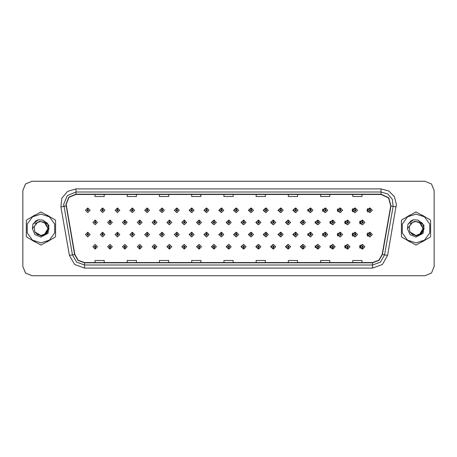 <?xml version="1.0" encoding="UTF-8"?>
<svg xmlns="http://www.w3.org/2000/svg" width="457" height="457" viewBox="0 0 457 457"><rect width="100%" height="100%" fill="white"/><g stroke="black" fill="none" stroke-linecap="round" stroke-linejoin="round"><path stroke-width="0.69" d="M104.927 210.271L102.728 207.969L104.927 210.271L102.625 212.574L100.323 210.271L102.528 207.969L102.591 209.5L101.86 210.271L102.625 211.037L103.396 210.271L102.659 209.5L102.728 207.969L100.283 210.271L102.608 212.574M119.785 210.271L117.58 207.969L119.785 210.271L117.483 212.574L115.181 210.271L117.38 207.969L117.449 209.5L116.712 210.271L117.483 211.037L118.249 210.271L117.518 209.5L117.58 207.975L115.095 210.271L117.438 212.568M132.439 207.981L129.908 210.271L132.273 212.568M147.291 207.981L144.72 210.271L147.108 212.568M162.144 207.986L159.527 210.271L161.938 212.568M176.773 207.969L174.34 210.271L176.773 212.568M191.603 207.975L189.152 210.271L191.603 212.568M206.438 207.975L203.965 210.271L206.438 212.562M221.274 207.975L218.777 210.271L221.274 212.562M236.103 207.975L233.59 210.271L236.103 212.562M250.939 207.981L248.402 210.271L250.939 212.556M265.774 207.981L263.215 210.271L265.774 212.556M280.604 207.986L278.022 210.271L280.604 212.556M295.439 207.986L292.834 210.271L295.439 212.551M310.274 207.992L307.647 210.271L310.274 212.551M325.104 207.992L322.459 210.271L325.104 212.545M339.939 207.998L337.272 210.271L339.939 212.539M354.769 207.998L352.084 210.271L354.769 212.539M369.604 208.004L366.897 210.271L369.604 212.534M228.677 244.438L226.181 246.729L228.677 249.025M228.774 249.014L228.917 247.803M213.847 244.438L211.368 246.729L213.847 249.025M213.916 249.019L214.065 247.803M199.012 244.432L196.561 246.729L199.012 249.025M196.858 246.729L199.063 249.031L196.858 246.729L199.161 244.426L201.463 246.729L199.263 249.031L199.195 247.5L199.932 246.729L199.161 245.963L198.395 246.729L199.126 247.5L199.063 249.025L199.206 247.803M184.177 244.432L181.749 246.729L184.177 249.031M182.006 246.729L184.205 249.031L182.006 246.729L184.308 244.426L186.61 246.729L184.405 249.031L184.342 247.5L185.074 246.729L184.308 245.963L183.537 246.729L184.274 247.5L184.205 249.025L184.354 247.803M154.512 244.432L152.124 246.729L154.695 249.019L154.643 247.803M169.347 244.432L166.936 246.729L169.347 249.031L169.501 247.803M110.011 244.426L107.686 246.729L110.131 249.031L110.068 247.5L110.8 246.729L110.034 245.963L109.263 246.729L110 247.5L109.726 246.729L110.034 246.426L110.343 246.729L110.068 247.5M124.847 244.432L122.499 246.729L124.99 249.025L124.921 247.5L125.658 246.729L124.887 245.963L124.121 246.729L124.852 247.5L124.578 246.729L124.887 246.426L125.195 246.729L124.921 247.5M139.676 244.432L137.311 246.729L139.842 249.019L139.791 247.803M243.512 244.438L240.993 246.729L243.512 249.025M258.342 244.444L255.806 246.729L258.342 249.019M273.177 244.444L270.618 246.729L273.177 249.019M288.013 244.444L285.431 246.729L288.013 249.014M302.842 244.449L300.243 246.729L302.842 249.014M317.678 244.449L315.056 246.729L317.678 249.008M332.513 244.455L329.868 246.729L332.513 249.008M347.343 244.461L344.675 246.729L347.343 249.002M362.178 244.461L359.488 246.729L362.178 249.002M95.147 247.5L95.279 249.031L95.21 247.5L95.947 246.729L95.176 245.963L94.41 246.729L95.147 247.5L94.873 246.729L95.176 246.426L95.484 246.729L95.21 247.5M221.274 232.282L218.777 234.578L221.274 236.869M206.438 232.282L203.965 234.578L206.438 236.875M191.603 232.282L189.152 234.578L191.603 236.875M147.291 232.293L144.72 234.578L147.108 236.875M132.439 232.287L129.908 234.578L132.273 236.88M119.785 234.578L117.58 232.276L119.785 234.578L117.483 236.88L115.181 234.578L117.38 232.276L117.449 233.813L116.712 234.578L117.483 235.344L118.249 234.578L117.518 233.813L117.58 232.282L115.095 234.578L117.438 236.88M104.927 234.578L102.728 232.276L104.927 234.578L102.625 236.88L100.323 234.578L102.528 232.276L102.591 233.813L101.86 234.578L102.625 235.344L103.396 234.578L102.659 233.813L102.728 232.282L100.283 234.578L102.608 236.88M176.773 232.276L174.34 234.578L176.773 236.875M162.144 232.299L159.527 234.578L161.938 236.875M236.103 232.287L233.59 234.578L236.103 236.869M250.939 232.287L248.402 234.578L250.939 236.869M265.774 232.287L263.215 234.578L265.774 236.863M280.604 232.293L278.022 234.578L280.604 236.863M295.439 232.293L292.834 234.578L295.439 236.857M310.274 232.299L307.647 234.578L310.274 236.857M325.104 232.299L322.459 234.578L325.104 236.852M339.939 232.305L337.272 234.578L339.939 236.852M354.769 232.31L352.084 234.578L354.769 236.846M369.604 232.31L366.897 234.578L369.604 236.84M228.677 220.131L226.181 222.422L228.677 224.718M213.847 220.125L211.368 222.422L213.847 224.718M199.012 220.125L196.561 222.422L199.012 224.718M184.177 220.125L181.749 222.422L184.177 224.724M156.9 222.422L154.7 220.125L156.9 222.422L154.597 224.724L152.295 222.422L154.495 220.12L154.563 221.656L153.832 222.422L154.597 223.193L155.363 222.422L154.632 221.656L154.695 220.131L152.124 222.422L154.512 224.724M171.752 222.422L169.553 220.125L171.752 222.422L169.45 224.724L167.148 222.422L169.353 220.125L169.421 221.656L168.684 222.422L169.45 223.193L170.221 222.422L169.484 221.656L169.553 220.131L166.936 222.422L169.347 224.724M112.336 222.422L110.131 220.125L112.336 222.422L110.034 224.724L107.732 222.422L109.931 220.12L110 221.656L109.263 222.422L110.034 223.193L110.8 222.422L110.068 221.656L110.131 220.125L107.686 222.422L110.011 224.724M127.189 222.422L124.99 220.125L127.189 222.422L124.887 224.724L122.585 222.422L124.79 220.12L124.852 221.656L124.121 222.422L124.887 223.193L125.658 222.422L124.921 221.656L124.99 220.131L122.499 222.422L124.847 224.724M142.047 222.422L139.842 220.125L142.047 222.422L139.745 224.724L137.443 222.422L139.642 220.12L139.711 221.656L138.974 222.422L139.745 223.193L140.51 222.422L139.773 221.656L139.842 220.131L137.311 222.422L139.676 224.724M243.512 220.131L240.993 222.422L243.512 224.713M258.342 220.131L255.806 222.422L258.342 224.713M273.177 220.137L270.618 222.422L273.177 224.713M288.013 220.137L285.431 222.422L288.013 224.707M302.842 220.143L300.243 222.422L302.842 224.707M317.678 220.143L315.056 222.422L317.678 224.701M332.513 220.148L329.868 222.422L332.513 224.701M347.343 220.148L344.675 222.422L347.343 224.695M362.178 220.154L359.488 222.422L362.178 224.69M177.002 207.998L176.87 209.5L176.134 210.271L176.899 211.037L177.67 210.271L176.933 209.5L177.207 210.271L176.899 210.574L176.596 210.271L176.87 209.5M191.854 208.004L191.723 209.5L190.986 210.271L191.757 211.037L192.523 210.271L191.791 209.5L192.06 210.271L191.757 210.574L191.449 210.271L191.723 209.5M87.807 209.5L87.67 207.969L87.738 209.5L87.007 210.271L87.773 211.037L88.538 210.271L87.807 209.5L88.081 210.271L87.773 210.574L87.464 210.271L87.738 209.5M191.854 232.31L191.723 233.813L190.986 234.578L191.757 235.344L192.523 234.578L191.791 233.813L192.06 234.578L191.757 234.887L191.449 234.578L191.723 233.813M177.002 232.305L176.87 233.813L176.134 234.578L176.899 235.344L177.67 234.578L176.933 233.813L177.207 234.578L176.899 234.887L176.596 234.578L176.87 233.813M87.807 233.813L87.875 232.276L87.738 233.813L87.007 234.578L87.773 235.344L88.538 234.578L87.807 233.813L88.081 234.578L87.773 234.887L87.464 234.578L87.738 233.813M214.116 220.165L213.985 221.656L213.248 222.422L214.019 223.193L214.784 222.422L214.047 221.656L214.322 222.422L214.019 222.73L213.71 222.422L213.985 221.656M199.263 220.154L199.126 221.656L198.395 222.422L199.161 223.193L199.932 222.422L199.195 221.656L199.469 222.422L199.161 222.73L198.852 222.422L199.126 221.656M184.405 220.148L184.274 221.656L183.537 222.422L184.308 223.193L185.074 222.422L184.342 221.656L184.617 222.422L184.308 222.73L184 222.422L184.274 221.656M243.827 220.183L243.695 221.656L242.958 222.422L243.724 223.193L244.495 222.422L243.758 221.656L244.032 222.422L243.724 222.73L243.421 222.422L243.695 221.656M95.21 221.656L95.079 220.125L95.147 221.656L94.41 222.422L95.176 223.193L95.947 222.422L95.21 221.656L95.484 222.422L95.176 222.73L94.873 222.422L95.147 221.656M26.226 228.5L26.34 230.339L26.226 228.5M32.059 240.239L35.24 242.079L32.059 240.239M46.677 242.079L49.859 240.239L46.677 242.079M55.577 230.339L55.577 226.661L55.577 230.339M401.395 227.243L401.395 229.757M407.387 240.399L410.112 241.97M421.577 242.164L425.159 240.096M430.625 230.774L430.625 226.226M66.156 204.256L69.03 197.31L75.976 194.431L381.052 194.431L388.576 197.938L390.724 205.958L382.178 254.452L378.813 260.273L372.501 262.569L84.528 262.569L78.216 260.273L74.857 254.452L66.156 204.256M65.911 204.256L74.617 254.492L78.056 260.456L84.528 262.815L372.501 262.815L378.973 260.456L382.418 254.492L390.969 206.004L388.764 197.784L381.052 194.185L75.976 194.185L68.858 197.133L65.911 204.256M60.867 206.918L61.889 198.178L67.545 191.432L75.976 188.907L381.052 188.907L388.724 190.963L394.345 196.579L396.402 204.256L387.616 255.412L382.366 264.5L372.501 268.093L84.528 268.093L74.662 264.5L69.413 255.412L60.867 206.918L63.889 206.387L63.7 204.256L67.299 195.573L75.976 191.974L381.052 191.974L387.799 193.997L392.329 199.389L393.146 206.387L384.594 254.88L380.395 262.152L372.501 265.026L84.528 265.026L76.639 262.152L72.44 254.88L63.7 204.256M49.859 216.761L46.677 214.921L49.859 216.761M35.24 214.921L32.059 216.761L35.24 214.921M425.159 216.904L421.577 214.836M410.112 215.03L407.387 216.601M434.15 190.443L431.454 183.931L424.941 181.235L32.087 181.235L25.575 183.931L22.879 190.443L22.879 266.557L25.575 273.069L32.087 275.765L424.941 275.765L431.454 273.069L434.15 266.557L434.15 190.443M223.913 194.431L223.913 196.51L233.121 196.51L233.121 194.431M191.683 194.431L191.683 196.51L200.891 196.51L200.891 194.431M159.459 194.431L159.459 196.51L168.667 196.51L168.667 194.431M127.235 194.431L127.235 196.51L136.437 196.51L136.437 194.431M95.005 194.431L95.005 196.51L104.213 196.51L104.213 194.431M256.137 194.431L256.137 196.51L265.346 196.51L265.346 194.431M288.367 194.431L288.367 196.51L297.57 196.51L297.57 194.431M320.591 194.431L320.591 196.51L329.8 196.51L329.8 194.431M352.815 194.431L352.815 196.51L362.024 196.51L362.024 194.431M233.121 262.569L233.121 260.49L223.913 260.49L223.913 262.569M200.891 262.569L200.891 260.49L191.683 260.49L191.683 262.569M168.667 262.569L168.667 260.49L159.459 260.49L159.459 262.569M136.437 262.569L136.437 260.49L127.235 260.49L127.235 262.569M104.213 262.569L104.213 260.49L95.005 260.49L95.005 262.569M265.346 262.569L265.346 260.49L256.137 260.49L256.137 262.569M297.57 262.569L297.57 260.49L288.367 260.49L288.367 262.569M329.8 262.569L329.8 260.49L320.591 260.49L320.591 262.569M362.024 262.569L362.024 260.49L352.815 260.49L352.815 262.569M424.913 181.235L32.059 181.235L25.546 183.931L22.85 190.443L22.85 266.557L25.546 273.069L32.059 275.765L424.913 275.765M97.478 222.422L95.279 220.125L97.478 222.422L95.176 224.724L92.874 222.422L95.079 220.125M90.075 234.578L87.875 232.276L90.075 234.578L87.773 236.88L85.47 234.578L87.67 232.276M92.874 246.729L95.079 249.031L92.874 246.729L95.176 244.426L97.478 246.729L95.279 249.031M90.075 210.271L87.875 207.969L90.075 210.271L87.773 212.574L85.47 210.271L87.67 207.969M49.008 227.917L46.557 232.727M44.375 222.37L39.393 221.371L34.966 223.867M47.968 228.249L45.831 223.45L40.959 221.485L37.445 222.428L34.195 226.626L34.818 231.899L40.959 235.515L44.466 234.578L47.974 228.5L44.466 222.422L40.959 221.485L37.451 222.422L40.959 221.485L37.445 222.428L40.959 221.485L37.445 222.428L40.959 221.485L37.445 222.428L40.959 221.485L44.466 222.422L47.974 228.5L44.466 234.578L40.959 235.515L45.917 233.458L47.974 228.5L44.466 222.422L40.959 221.485L44.466 222.422L47.974 228.5L44.466 234.578L40.959 235.515L44.466 234.578L47.974 228.5L44.466 222.422L40.959 221.485L44.466 222.422L47.974 228.5L44.466 234.578L40.959 235.515L44.466 234.578L47.974 228.5L44.466 222.422L40.959 221.485L44.466 222.422L47.974 228.5L44.466 234.578L40.959 235.515L37.451 234.578L34.915 232.065L37.451 234.578L40.959 235.515L37.451 234.578L34.915 232.065L37.451 234.578L40.959 235.515L37.451 234.578L34.915 232.065L37.451 234.578L40.959 235.515L37.451 234.578L34.915 232.065L40.959 235.926L46.357 234.03L48.973 228.928L47.499 223.376L42.758 220.114L38.405 219.737L32.921 224.17L32.384 228.689L34.961 234.63L40.959 237.074L48.065 233.298L48.91 225.301L42.758 220.114M40.959 242.924L49.436 240.171L54.68 232.956L54.68 224.044L49.436 216.829L40.959 214.076L32.481 216.829L27.237 224.044L27.237 232.956L32.481 240.171L40.959 242.924M40.959 245.072L55.034 237.252L55.577 236.315L55.577 220.685L55.034 219.748L40.959 211.928L26.883 219.748L26.34 220.685L26.34 236.315L26.883 237.252L40.959 245.072M32.384 228.689L37.445 222.428M38.354 219.754L36.394 220.594L32.933 224.153L36.394 220.594L38.354 219.754L36.394 220.594L32.921 224.17L36.394 220.594L38.354 219.754L36.394 220.594L32.933 224.153L36.394 220.594L38.354 219.754L36.394 220.594L32.921 224.17L36.394 220.594L38.405 219.737L35.252 221.377M430.625 230.339L430.625 226.661M424.913 216.761L421.725 214.921M410.295 214.921L407.113 216.761M401.395 226.661L401.395 230.339M424.062 227.917L421.611 232.727M419.429 222.37L414.448 221.371L410.02 223.867M407.113 240.239L410.295 242.079M421.725 242.079L424.913 240.239M423.022 228.249L420.88 223.45L416.013 221.485L412.5 222.428L409.249 226.626L409.872 231.899L416.013 235.515L419.52 234.578L423.028 228.5L419.52 222.422L416.013 221.485L412.505 222.422L416.013 221.485L412.5 222.428L416.013 221.485L412.5 222.428L416.013 221.485L412.5 222.428L416.013 221.485L419.52 222.422L423.028 228.5L419.52 234.578L416.013 235.515L420.971 233.458L423.028 228.5L419.52 222.422L416.013 221.485L419.52 222.422L423.028 228.5L419.52 234.578L416.013 235.515L419.52 234.578L423.028 228.5L419.52 222.422L416.013 221.485L419.52 222.422L423.028 228.5L419.52 234.578L416.013 235.515L419.52 234.578L423.028 228.5L419.52 222.422L416.013 221.485L419.52 222.422L423.028 228.5L419.52 234.578L416.013 235.515L412.505 234.578L409.969 232.065L412.505 234.578L416.013 235.515L412.505 234.578L409.969 232.065L412.505 234.578L416.013 235.515L412.505 234.578L409.969 232.065L412.505 234.578L416.013 235.515L412.505 234.578L409.969 232.065L416.013 235.926L421.411 234.03L424.022 228.928L422.548 223.376L417.812 220.114L413.459 219.737L407.975 224.17L407.438 228.689L410.015 234.63L416.013 237.074L423.119 233.298L423.965 225.301L417.812 220.114M416.013 242.924L424.49 240.171L429.729 232.956L429.729 224.044L424.49 216.829L416.013 214.076L407.53 216.829L402.291 224.044L402.291 232.956L407.53 240.171L416.013 242.924M416.013 245.072L430.083 237.252L430.625 236.315L430.625 220.685L430.083 219.748L416.013 211.928L401.937 219.748L401.395 220.685L401.395 236.315L401.937 237.252L416.013 245.072M407.438 228.689L412.5 222.428M413.408 219.754L411.449 220.594L407.987 224.153L411.449 220.594L413.408 219.754L411.449 220.594L407.975 224.17L411.449 220.594L413.408 219.754L411.449 220.594L407.987 224.153L411.449 220.594L413.408 219.754L411.449 220.594L407.975 224.17L411.449 220.594L413.459 219.737L410.306 221.377M110.068 221.656L110.343 222.422L110.034 222.73L109.726 222.422L110 221.656M124.921 221.656L125.195 222.422L124.887 222.73L124.578 222.422L124.852 221.656M139.773 221.656L140.048 222.422L139.745 222.73L139.436 222.422L139.711 221.656M154.632 221.656L154.906 222.422L154.597 222.73L154.289 222.422L154.563 221.656M110 247.5L109.931 249.031L107.732 246.729L110.034 244.426L112.336 246.729L110.131 249.031M109.931 249.031L107.732 246.729M124.852 247.5L124.79 249.031L122.585 246.729L124.887 244.426L127.189 246.729L124.99 249.031M124.79 249.031L122.585 246.729M139.711 247.5L139.642 249.031L137.443 246.729L139.745 244.426L142.047 246.729L139.842 249.031L139.773 247.5L140.51 246.729L139.745 245.963L138.974 246.729L139.711 247.5L139.436 246.729L139.745 246.426L140.048 246.729L139.773 247.5M139.642 249.031L137.443 246.729M154.563 247.5L154.495 249.031L152.295 246.729L154.597 244.426L156.9 246.729L154.7 249.031L154.632 247.5L155.363 246.729L154.597 245.963L153.832 246.729L154.563 247.5L154.289 246.729L154.597 246.426L154.906 246.729L154.632 247.5M154.495 249.031L152.295 246.729M102.659 233.813L102.934 234.578L102.625 234.887L102.322 234.578L102.591 233.813M117.518 233.813L117.786 234.578L117.483 234.887L117.175 234.578L117.449 233.813M132.37 233.813L132.439 232.276L134.638 234.578L132.336 236.88L130.034 234.578L132.239 232.276L132.302 233.813L131.57 234.578L132.336 235.344L133.101 234.578L132.37 233.813L132.644 234.578L132.336 234.887L132.027 234.578L132.302 233.813M147.223 233.813L147.291 232.276L149.496 234.578L147.194 236.88L144.892 234.578L147.091 232.276L147.16 233.813L146.423 234.578L147.194 235.344L147.959 234.578L147.223 233.813L147.497 234.578L147.194 234.887L146.886 234.578L147.16 233.813M102.659 209.5L102.934 210.271L102.625 210.574L102.322 210.271L102.591 209.5M117.518 209.5L117.786 210.271L117.483 210.574L117.175 210.271L117.449 209.5M132.37 209.5L132.439 207.969L134.638 210.271L132.336 212.574L130.034 210.271L132.239 207.969L132.302 209.5L131.57 210.271L132.336 211.037L133.101 210.271L132.37 209.5L132.644 210.271L132.336 210.574L132.027 210.271L132.302 209.5M147.223 209.5L147.291 207.969L149.496 210.271L147.194 212.574L144.892 210.271L147.091 207.969L147.16 209.5L146.423 210.271L147.194 211.037L147.959 210.271L147.223 209.5L147.497 210.271L147.194 210.574L146.886 210.271L147.16 209.5M162.081 209.5L162.149 207.969L164.349 210.271L162.046 212.574L159.744 210.271L161.944 207.969L162.012 209.5L161.281 210.271L162.046 211.037L162.812 210.271L162.081 209.5L162.355 210.271L162.046 210.574L161.738 210.271L162.012 209.5M176.933 209.5L177.002 207.969L179.201 210.271L176.899 212.574L174.597 210.271L176.802 207.969M191.791 209.5L191.854 207.969L194.059 210.271L191.757 212.574L189.455 210.271L191.654 207.969M206.644 209.5L206.713 207.969L208.912 210.271L206.61 212.574L204.308 210.271L206.513 207.969L206.575 209.5L205.844 210.271L206.61 211.037L207.375 210.271L206.644 209.5L206.918 210.271L206.61 210.574L206.301 210.271L206.575 209.5M221.496 209.5L221.565 207.969L223.77 210.271L221.468 212.574L219.166 210.271L221.365 207.969L221.434 209.5L220.697 210.271L221.468 211.037L222.233 210.271L221.496 209.5L221.771 210.271L221.468 210.574L221.159 210.271L221.434 209.5M236.355 209.5L236.423 207.969L238.623 210.271L236.32 212.574L234.018 210.271L236.218 207.969L236.286 209.5L235.555 210.271L236.32 211.037L237.086 210.271L236.355 209.5L236.629 210.271L236.32 210.574L236.012 210.271L236.286 209.5M251.207 209.5L251.276 207.969L253.475 210.271L251.173 212.574L248.871 210.271L251.076 207.969L251.144 209.5L250.407 210.271L251.173 211.037L251.944 210.271L251.207 209.5L251.481 210.271L251.173 210.574L250.87 210.271L251.144 209.5M266.065 209.5L266.128 207.969L268.333 210.271L266.031 212.574L263.729 210.271L265.928 207.969L265.997 209.5L265.26 210.271L266.031 211.037L266.797 210.271L266.065 209.5L266.34 210.271L266.031 210.574L265.723 210.271L265.997 209.5M280.918 209.5L280.986 207.969L283.186 210.271L280.884 212.574L278.581 210.271L280.787 207.969L280.849 209.5L280.118 210.271L280.884 211.037L281.649 210.271L280.918 209.5L281.192 210.271L280.884 210.574L280.575 210.271L280.849 209.5M295.77 209.5L295.839 207.969L298.044 210.271L295.742 212.574L293.44 210.271L295.639 207.969L295.708 209.5L294.971 210.271L295.742 211.037L296.507 210.271L295.77 209.5L296.045 210.271L295.742 210.574L295.433 210.271L295.708 209.5M310.629 209.5L310.697 207.969L312.896 210.271L310.594 212.574L308.292 210.271L310.492 207.969L310.56 209.5L309.829 210.271L310.594 211.037L311.36 210.271L310.629 209.5L310.903 210.271L310.594 210.574L310.286 210.271L310.56 209.5M325.481 209.5L325.55 207.969L327.749 210.271L325.447 212.574L323.145 210.271L325.35 207.969L325.418 209.5L324.681 210.271L325.447 211.037L326.218 210.271L325.481 209.5L325.755 210.271L325.447 210.574L325.144 210.271L325.418 209.5M340.339 209.5L340.402 207.969L342.607 210.271L340.305 212.574L338.003 210.271L340.202 207.969L340.271 209.5L339.534 210.271L340.305 211.037L341.071 210.271L340.339 209.5L340.614 210.271L340.305 210.574L339.997 210.271L340.271 209.5M355.192 209.5L355.26 207.969L357.46 210.271L355.158 212.574L352.855 210.271L355.06 207.969L355.123 209.5L354.392 210.271L355.158 211.037L355.929 210.271L355.192 209.5L355.466 210.271L355.158 210.574L354.849 210.271L355.123 209.5M370.044 209.5L370.113 207.969L372.318 210.271L370.016 212.574L367.714 210.271L369.913 207.969L369.981 209.5L369.245 210.271L370.016 211.037L370.781 210.271L370.044 209.5L370.319 210.271L370.016 210.574L369.707 210.271L369.981 209.5M169.484 221.656L169.758 222.422L169.45 222.73L169.147 222.422L169.421 221.656M184.342 221.656L184.405 220.125L186.61 222.422L184.308 224.724L182.006 222.422L184.205 220.125M199.195 221.656L199.263 220.125L201.463 222.422L199.161 224.724L196.858 222.422L199.063 220.125M214.047 221.656L214.116 220.125L216.321 222.422L214.019 224.724L211.717 222.422L213.916 220.125M162.081 233.813L162.149 232.276L164.349 234.578L162.046 236.88L159.744 234.578L161.944 232.276L162.012 233.813L161.281 234.578L162.046 235.344L162.812 234.578L162.081 233.813L162.355 234.578L162.046 234.887L161.738 234.578L162.012 233.813M176.933 233.813L177.002 232.276L179.201 234.578L176.899 236.88L174.597 234.578L176.802 232.276M191.791 233.813L191.854 232.276L194.059 234.578L191.757 236.88L189.455 234.578L191.654 232.276M206.644 233.813L206.713 232.276L208.912 234.578L206.61 236.88L204.308 234.578L206.513 232.276L206.575 233.813L205.844 234.578L206.61 235.344L207.375 234.578L206.644 233.813L206.918 234.578L206.61 234.887L206.301 234.578L206.575 233.813M169.421 247.5L169.353 249.031L167.148 246.729L169.45 244.426L171.752 246.729L169.553 249.031L169.484 247.5L170.221 246.729L169.45 245.963L168.684 246.729L169.421 247.5L169.147 246.729L169.45 246.426L169.758 246.729L169.484 247.5M184.274 247.5L184 246.729L184.308 246.426L184.617 246.729L184.342 247.5M199.126 247.5L198.852 246.729L199.161 246.426L199.469 246.729L199.195 247.5M228.906 221.656L228.974 220.125L231.173 222.422L228.871 224.724L226.569 222.422L228.768 220.125L228.837 221.656L228.106 222.422L228.871 223.193L229.637 222.422L228.906 221.656L229.18 222.422L228.871 222.73L228.563 222.422L228.837 221.656M243.758 221.656L243.827 220.125L246.026 222.422L243.724 224.724L241.422 222.422L243.627 220.125M258.616 221.656L258.679 220.125L260.884 222.422L258.582 224.724L256.28 222.422L258.479 220.125L258.548 221.656L257.811 222.422L258.582 223.193L259.348 222.422L258.616 221.656L258.891 222.422L258.582 222.73L258.274 222.422L258.548 221.656M273.469 221.656L273.537 220.125L275.737 222.422L273.435 224.724L271.132 222.422L273.337 220.125L273.4 221.656L272.669 222.422L273.435 223.193L274.206 222.422L273.469 221.656L273.743 222.422L273.435 222.73L273.126 222.422L273.4 221.656M288.321 221.656L288.39 220.125L290.595 222.422L288.293 224.724L285.991 222.422L288.19 220.125L288.258 221.656L287.522 222.422L288.293 223.193L289.058 222.422L288.321 221.656L288.596 222.422L288.293 222.73L287.984 222.422L288.258 221.656M303.18 221.656L303.248 220.125L305.447 222.422L303.145 224.724L300.843 222.422L303.042 220.125L303.111 221.656L302.38 222.422L303.145 223.193L303.911 222.422L303.18 221.656L303.454 222.422L303.145 222.73L302.837 222.422L303.111 221.656M221.496 233.813L221.565 232.276L223.77 234.578L221.468 236.88L219.166 234.578L221.365 232.276L221.434 233.813L220.697 234.578L221.468 235.344L222.233 234.578L221.496 233.813L221.771 234.578L221.468 234.887L221.159 234.578L221.434 233.813M236.355 233.813L236.423 232.276L238.623 234.578L236.32 236.88L234.018 234.578L236.218 232.276L236.286 233.813L235.555 234.578L236.32 235.344L237.086 234.578L236.355 233.813L236.629 234.578L236.32 234.887L236.012 234.578L236.286 233.813M251.207 233.813L251.276 232.276L253.475 234.578L251.173 236.88L248.871 234.578L251.076 232.276L251.144 233.813L250.407 234.578L251.173 235.344L251.944 234.578L251.207 233.813L251.481 234.578L251.173 234.887L250.87 234.578L251.144 233.813M266.065 233.813L266.128 232.276L268.333 234.578L266.031 236.88L263.729 234.578L265.928 232.276L265.997 233.813L265.26 234.578L266.031 235.344L266.797 234.578L266.065 233.813L266.34 234.578L266.031 234.887L265.723 234.578L265.997 233.813M280.918 233.813L280.986 232.276L283.186 234.578L280.884 236.88L278.581 234.578L280.787 232.276L280.849 233.813L280.118 234.578L280.884 235.344L281.649 234.578L280.918 233.813L281.192 234.578L280.884 234.887L280.575 234.578L280.849 233.813M295.77 233.813L295.839 232.276L298.044 234.578L295.742 236.88L293.44 234.578L295.639 232.276L295.708 233.813L294.971 234.578L295.742 235.344L296.507 234.578L295.77 233.813L296.045 234.578L295.742 234.887L295.433 234.578L295.708 233.813M213.985 247.5L213.916 249.031L211.717 246.729L214.019 244.426L216.321 246.729L214.116 249.031L214.047 247.5L214.784 246.729L214.019 245.963L213.248 246.729L213.985 247.5L213.71 246.729L214.019 246.426L214.322 246.729L214.047 247.5M228.837 247.5L228.768 249.031L226.569 246.729L228.871 244.426L231.173 246.729L228.974 249.031L228.906 247.5L229.637 246.729L228.871 245.963L228.106 246.729L228.837 247.5L228.563 246.729L228.871 246.426L229.18 246.729L228.906 247.5M243.695 247.5L243.627 249.031L241.422 246.729L243.724 244.426L246.026 246.729L243.827 249.031L243.758 247.5L244.495 246.729L243.724 245.963L242.958 246.729L243.695 247.5L243.421 246.729L243.724 246.426L244.032 246.729L243.758 247.5M258.548 247.5L258.479 249.031L256.28 246.729L258.582 244.426L260.884 246.729L258.679 249.031L258.616 247.5L259.348 246.729L258.582 245.963L257.811 246.729L258.548 247.5L258.274 246.729L258.582 246.426L258.891 246.729L258.616 247.5M273.4 247.5L273.337 249.031L271.132 246.729L273.435 244.426L275.737 246.729L273.537 249.031L273.469 247.5L274.206 246.729L273.435 245.963L272.669 246.729L273.4 247.5L273.126 246.729L273.435 246.426L273.743 246.729L273.469 247.5M288.258 247.5L288.19 249.031L285.991 246.729L288.293 244.426L290.595 246.729L288.39 249.031L288.321 247.5L289.058 246.729L288.293 245.963L287.522 246.729L288.258 247.5L287.984 246.729L288.293 246.426L288.596 246.729L288.321 247.5M318.032 221.656L318.101 220.125L320.3 222.422L317.998 224.724L315.696 222.422L317.901 220.125L317.969 221.656L317.232 222.422L317.998 223.193L318.769 222.422L318.032 221.656L318.306 222.422L317.998 222.73L317.695 222.422L317.969 221.656M332.89 221.656L332.953 220.125L335.158 222.422L332.856 224.724L330.554 222.422L332.753 220.125L332.822 221.656L332.09 222.422L332.856 223.193L333.621 222.422L332.89 221.656L333.164 222.422L332.856 222.73L332.547 222.422L332.822 221.656M347.743 221.656L347.811 220.125L350.011 222.422L347.708 224.724L345.406 222.422L347.611 220.125L347.674 221.656L346.943 222.422L347.708 223.193L348.48 222.422L347.743 221.656L348.017 222.422L347.708 222.73L347.406 222.422L347.674 221.656M362.595 221.656L362.664 220.125L364.869 222.422L362.567 224.724L360.265 222.422L362.464 220.125L362.532 221.656L361.795 222.422L362.567 223.193L363.332 222.422L362.595 221.656L362.869 222.422L362.567 222.73L362.258 222.422L362.532 221.656M310.629 233.813L310.697 232.276L312.896 234.578L310.594 236.88L308.292 234.578L310.492 232.276L310.56 233.813L309.829 234.578L310.594 235.344L311.36 234.578L310.629 233.813L310.903 234.578L310.594 234.887L310.286 234.578L310.56 233.813M325.481 233.813L325.55 232.276L327.749 234.578L325.447 236.88L323.145 234.578L325.35 232.276L325.418 233.813L324.681 234.578L325.447 235.344L326.218 234.578L325.481 233.813L325.755 234.578L325.447 234.887L325.144 234.578L325.418 233.813M340.339 233.813L340.402 232.276L342.607 234.578L340.305 236.88L338.003 234.578L340.202 232.276L340.271 233.813L339.534 234.578L340.305 235.344L341.071 234.578L340.339 233.813L340.614 234.578L340.305 234.887L339.997 234.578L340.271 233.813M355.192 233.813L355.26 232.276L357.46 234.578L355.158 236.88L352.855 234.578L355.06 232.276L355.123 233.813L354.392 234.578L355.158 235.344L355.929 234.578L355.192 233.813L355.466 234.578L355.158 234.887L354.849 234.578L355.123 233.813M370.044 233.813L370.113 232.276L372.318 234.578L370.016 236.88L367.714 234.578L369.913 232.276L369.981 233.813L369.245 234.578L370.016 235.344L370.781 234.578L370.044 233.813L370.319 234.578L370.016 234.887L369.707 234.578L369.981 233.813M303.111 247.5L303.042 249.031L300.843 246.729L303.145 244.426L305.447 246.729L303.248 249.031L303.18 247.5L303.911 246.729L303.145 245.963L302.38 246.729L303.111 247.5L302.837 246.729L303.145 246.426L303.454 246.729L303.18 247.5M317.969 247.5L317.901 249.031L315.696 246.729L317.998 244.426L320.3 246.729L318.101 249.031L318.032 247.5L318.769 246.729L317.998 245.963L317.232 246.729L317.969 247.5L317.695 246.729L317.998 246.426L318.306 246.729L318.032 247.5M332.822 247.5L332.753 249.031L330.554 246.729L332.856 244.426L335.158 246.729L332.953 249.031L332.89 247.5L333.621 246.729L332.856 245.963L332.09 246.729L332.822 247.5L332.547 246.729L332.856 246.426L333.164 246.729L332.89 247.5M347.674 247.5L347.611 249.031L345.406 246.729L347.708 244.426L350.011 246.729L347.811 249.031L347.743 247.5L348.48 246.729L347.708 245.963L346.943 246.729L347.674 247.5L347.406 246.729L347.708 246.426L348.017 246.729L347.743 247.5M362.532 247.5L362.464 249.031L360.265 246.729L362.567 244.426L364.869 246.729L362.664 249.031L362.595 247.5L363.332 246.729L362.567 245.963L361.795 246.729L362.532 247.5L362.258 246.729L362.567 246.426L362.869 246.729L362.595 247.5M381.052 188.907L381.052 194.185M63.889 206.387L66.065 206.004M84.528 268.093L84.528 262.815M372.501 262.815L372.501 268.093M382.418 254.492L387.616 255.412M69.413 255.412L74.617 254.492M390.969 206.004L396.168 206.918M75.976 188.907L75.976 194.185M132.439 232.276L134.638 234.578M147.291 232.276L149.496 234.578M132.439 207.969L134.638 210.271M147.291 207.969L149.496 210.271M162.149 207.969L164.349 210.271M177.002 207.969L179.201 210.271M191.854 207.969L194.059 210.271M206.713 207.969L208.912 210.271M221.565 207.969L223.77 210.271M236.423 207.969L238.623 210.271M251.276 207.969L253.475 210.271M266.128 207.969L268.333 210.271M280.986 207.969L283.186 210.271M295.839 207.969L298.044 210.271M307.789 211.06L307.789 209.477M310.697 207.969L312.896 210.271M322.773 211.431L322.773 209.106M325.55 207.969L327.749 210.271M337.746 211.671L337.386 210.271L337.746 208.866M340.402 207.969L342.607 210.271M352.701 211.837L352.244 210.271L352.701 208.7M355.26 207.969L357.46 210.271M367.645 211.968L367.097 210.271L367.645 208.569M370.113 207.969L372.318 210.271M184.405 220.125L186.61 222.422M199.263 220.125L201.463 222.422M214.116 220.125L216.321 222.422M162.149 232.276L164.349 234.578M177.002 232.276L179.201 234.578M191.854 232.276L194.059 234.578M206.713 232.276L208.912 234.578M169.353 249.031L167.148 246.729M228.974 220.125L231.173 222.422M243.827 220.125L246.026 222.422M258.679 220.125L260.884 222.422M273.537 220.125L275.737 222.422M288.39 220.125L290.595 222.422M303.248 220.125L305.447 222.422M221.565 232.276L223.77 234.578M236.423 232.276L238.623 234.578M251.276 232.276L253.475 234.578M266.128 232.276L268.333 234.578M280.986 232.276L283.186 234.578M295.839 232.276L298.044 234.578M213.916 249.031L211.717 246.729M228.768 249.031L226.569 246.729M243.627 249.031L241.422 246.729M258.479 249.031L256.28 246.729M273.337 249.031L271.132 246.729M288.19 249.031L285.991 246.729M315.193 223.21L315.193 221.634M318.101 220.125L320.3 222.422M330.183 223.587L330.183 221.257M332.953 220.125L335.158 222.422M345.155 223.821L344.795 222.422L345.155 221.022M347.811 220.125L350.011 222.422M360.105 223.993L359.648 222.422L360.105 220.851M362.664 220.125L364.869 222.422M307.789 235.366L307.789 233.79M310.697 232.276L312.896 234.578M322.773 235.743L322.773 233.413M325.55 232.276L327.749 234.578M337.746 235.978L337.386 234.578L337.746 233.179M340.402 232.276L342.607 234.578M352.701 236.149L352.244 234.578L352.701 233.007M355.26 232.276L357.46 234.578M367.645 236.275L367.097 234.578L367.645 232.876M370.113 232.276L372.318 234.578M303.042 249.031L300.843 246.729M315.193 247.523L315.193 245.94M317.901 249.031L315.696 246.729M330.183 247.894L330.183 245.569M332.753 249.031L330.554 246.729M345.155 248.134L344.795 246.729L345.155 245.329M347.611 249.031L345.406 246.729M360.105 248.3L359.648 246.729L360.105 245.163M362.464 249.031L360.265 246.729"/></g></svg>
